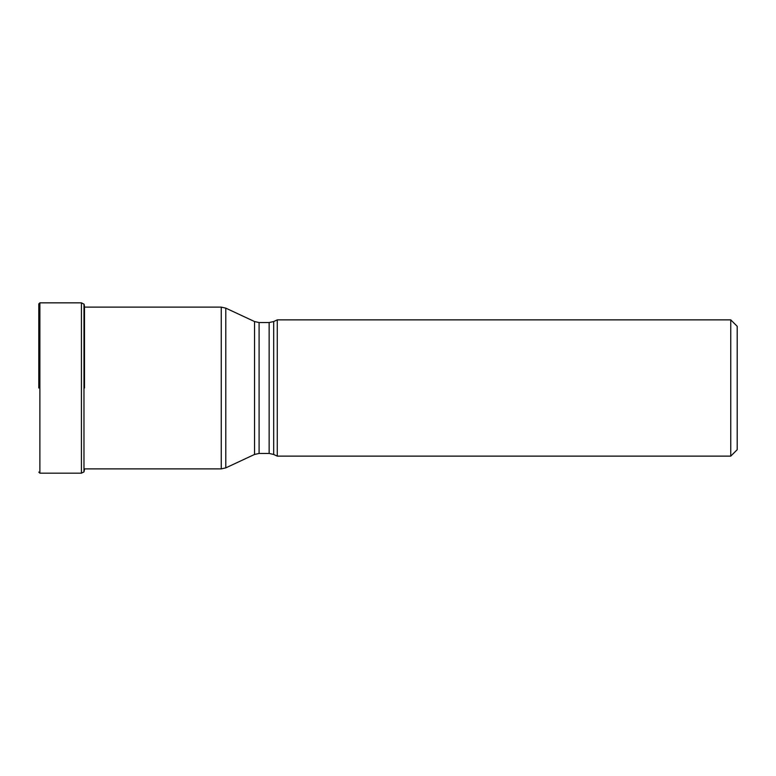 <?xml version="1.0" encoding="UTF-8"?>
<svg xmlns="http://www.w3.org/2000/svg" width="776" height="776" viewBox="0 0 776 776"><rect width="100%" height="100%" fill="white"/><g stroke="black" fill="none" stroke-linecap="round" stroke-linejoin="round"><path stroke-width="1.16" d="M38.8 388L38.8 303.901L38.8 388M84.109 307.121L84.109 304.24L81.431 302.834L81.431 473.166L83.973 471.924L83.973 304.076M84.109 388L84.109 304.24L84.109 388M84.497 388L84.497 306.481L84.497 388M84.603 307.121L84.497 306.481L84.497 307.121L221.247 307.121L221.247 468.879L225.787 467.87L225.787 388L225.787 467.87L254.547 454.455L254.547 321.545L225.787 308.13L225.787 388L225.787 308.13L221.247 307.121M737.2 449.702L737.2 326.298L737.2 449.702L730.759 456.133L277.274 456.133L277.274 319.867L730.759 319.867L730.759 456.133M81.431 473.166L39.877 473.166L39.877 302.834L38.8 303.901M277.274 456.133L273.685 454.455L273.685 321.545L277.274 319.867M273.685 321.545L269.146 322.544L269.146 453.456L259.087 453.456L259.087 322.544L254.547 321.545M81.431 302.834L39.877 302.834M84.497 306.481L84.109 304.24M83.973 471.924L84.497 469.519M39.877 473.166L38.8 472.099M737.2 326.298L730.759 319.867M273.685 454.455L269.146 453.456M269.146 322.544L259.087 322.544M259.087 453.456L254.547 454.455M221.247 468.879L84.497 468.879"/></g></svg>
